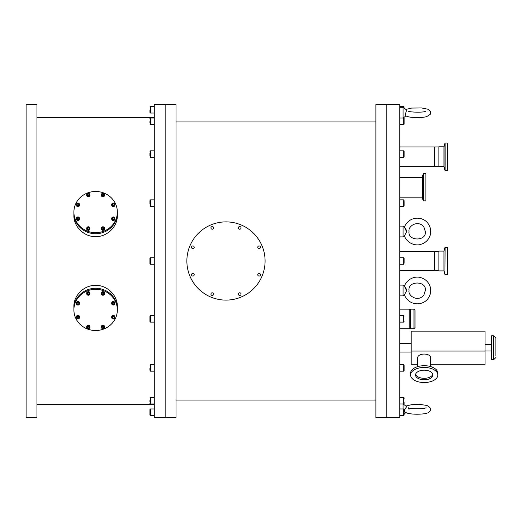 <?xml version="1.0" encoding="UTF-8"?>
<svg xmlns="http://www.w3.org/2000/svg" width="522" height="522" viewBox="0 0 522 522"><rect width="100%" height="100%" fill="white"/><g stroke="black" fill="none" stroke-linecap="round" stroke-linejoin="round"><path stroke-width="0.78" d="M176.012 417.43L176.012 104.57L165.148 104.57L165.148 417.43L176.012 417.43M176.012 400.048L375.892 400.048M375.892 405.522L375.892 417.43L386.75 417.43L386.75 104.57L386.75 417.43L399.787 417.43L399.787 104.57L375.892 104.57L375.892 405.522M154.284 104.57L154.284 417.43L165.148 417.43L165.148 104.57L154.284 104.57M36.964 404.393L154.284 404.393M36.964 417.43L36.964 104.57L26.1 104.57L26.1 417.43L36.964 417.43M443.968 146.806L438.898 146.806L438.898 166.622L443.968 166.622L444.946 170.276L444.946 143.159L443.968 146.806L443.968 166.622M445.109 170.4L445.109 143.028L447.589 143.028L447.589 170.4L444.946 170.276M443.968 251.095L438.898 251.095L438.898 270.905L443.968 270.905L444.946 274.559L445.109 247.311L444.946 274.559L447.589 274.689L447.589 247.311L444.946 247.441L443.968 251.095L443.968 270.905M399.787 166.492L434.552 166.492L434.552 146.936L434.552 166.492L438.898 166.492M399.787 270.774L434.552 270.774L434.552 251.226L434.552 270.774L438.898 270.774M430.722 366.62L430.722 357.668A6.518 3.602 0 0 0 424.203 354.06A6.518 3.602 0 0 0 417.685 357.668L417.685 366.62M495.9 355.854L495.9 337.936L495.9 355.854M493.727 359.658L493.727 335.763L491.554 335.763L491.554 359.658L493.727 359.658L495.9 357.485M485.036 351.058L485.036 331.144L411.166 331.144L411.166 351.058L485.036 351.058L485.036 364.271L430.722 364.271M417.685 364.271L411.166 364.271L411.166 351.058M432.79 374.248A8.691 4.809 0 0 1 425.639 378.241A8.691 4.809 0 0 1 416.523 375.755A8.691 4.809 0 0 1 415.616 374.248M416.523 377.236A8.691 4.809 0 0 1 415.512 374.992A8.691 4.809 0 0 1 424.203 370.183A8.691 4.809 0 0 1 432.895 374.992A8.691 4.809 0 0 1 426.298 379.657A8.691 4.809 0 0 1 416.523 377.236M412.145 378.522A13.644 7.549 0 0 1 410.56 374.992A13.644 7.549 0 0 1 424.203 367.442A13.644 7.549 0 0 1 437.847 374.992A13.644 7.549 0 0 1 427.492 382.313A13.644 7.549 0 0 1 412.145 378.522M410.56 374.992L410.56 373.25A13.644 7.549 0 0 1 424.203 365.707A13.644 7.549 0 0 1 437.847 373.25L437.847 374.992M414.997 326.159L414.997 310.205L413.953 309.161L413.953 328.716L414.997 327.672L414.997 326.159M413.953 309.161L410.351 309.161L410.351 328.716L413.953 328.716M399.787 328.716L409.215 328.716L409.215 309.161L399.787 309.161M406.645 230.626C403.976 226.104 403.976 226.47 406.645 231.722L404.459 235.853L403.088 236.89L403.088 226.111L399.787 226.111M399.787 107.304L403.088 107.304L406.645 110.005L405.059 115.421C409.222 118.409 422.911 117.861 426.761 116.569L430.304 114.272L430.493 111.499L427.962 109.228L421.593 107.956L411.63 108.067L405.907 109.437M403.088 107.304L403.088 118.037M406.645 289.625C403.976 285.103 403.976 285.469 406.645 290.721L404.459 294.852L403.088 295.889L403.088 285.11L399.787 285.11M399.787 285.227L399.787 295.889L403.088 295.889M404.361 294.865C409.516 306.766 423.414 305.657 428.197 298.258C430.859 294.369 431.413 290.212 429.847 285.782C428.275 281.939 425.515 279.309 421.561 277.893C416.85 275.779 407.682 277.652 404.361 286.134L404.354 286.167M399.787 403.963L403.702 403.963L403.147 403.963L406.645 406.625L404.354 410.214L405.059 412.041C408.602 415.023 424.575 414.598 427.962 412.772C431.962 410.305 431.557 407.858 426.761 405.431L420.575 404.498L411.63 404.68L405.907 406.057M403.088 403.963L403.088 408.954M262.109 246.032A39.104 39.104 0 0 1 220.878 299.772A39.104 39.104 0 0 1 194.954 237.19A39.104 39.104 0 0 1 262.109 246.032A39.104 39.104 0 0 1 225.98 300.104M240.936 227.37A1.338 1.338 0 0 1 239.526 229.21A1.338 1.338 0 0 1 238.639 227.063A1.338 1.338 0 0 1 240.936 227.37M194.099 246.769A1.338 1.338 0 0 1 192.683 248.609A1.338 1.338 0 0 1 191.796 246.469A1.338 1.338 0 0 1 194.099 246.769M213.498 293.605A1.338 1.338 0 0 1 212.089 295.445A1.338 1.338 0 0 1 211.201 293.305A1.338 1.338 0 0 1 213.498 293.605M260.334 274.207A1.338 1.338 0 0 1 258.925 276.047A1.338 1.338 0 0 1 258.038 273.906A1.338 1.338 0 0 1 260.334 274.207M240.936 293.605A1.338 1.338 0 0 1 239.526 295.445A1.338 1.338 0 0 1 238.639 293.305A1.338 1.338 0 0 1 240.936 293.605M194.099 274.207A1.338 1.338 0 0 1 192.683 276.047A1.338 1.338 0 0 1 191.796 273.906A1.338 1.338 0 0 1 194.099 274.207M213.498 227.37A1.338 1.338 0 0 1 212.089 229.21A1.338 1.338 0 0 1 211.201 227.063A1.338 1.338 0 0 1 213.498 227.37M260.334 246.769A1.338 1.338 0 0 1 258.925 248.609A1.338 1.338 0 0 1 258.038 246.469A1.338 1.338 0 0 1 260.334 246.769M95.624 288.281A21.728 20.606 0 0 1 117.352 308.88A21.728 20.606 180 0 0 103.937 289.847A21.728 20.606 180 0 0 73.896 308.88A21.728 20.606 0 0 1 95.624 288.281M117.352 309.918L117.352 306.499C117.646 295.498 107.238 285.077 95.624 285.371C84.009 285.077 73.602 295.498 73.896 306.499L73.896 309.918A21.728 20.606 0 0 1 103.937 290.885A21.728 20.606 0 0 1 117.352 309.918A21.728 20.606 0 0 1 95.624 330.524A21.728 20.606 0 0 1 73.896 309.918M111.695 316.854A1.592 1.507 0 0 1 113.711 315.405A1.592 1.507 0 0 1 114.879 316.854L114.879 317.422A1.592 1.507 0 0 1 112.471 318.72A1.592 1.507 0 0 1 111.923 316.645A1.592 1.507 0 0 1 114.879 317.422C114.599 318.733 113.796 319.17 112.471 318.727L111.695 316.854M114.096 317.937L113.274 318.368L112.465 317.911L112.478 317.017L113.3 316.58L114.109 317.043L114.096 317.937L114.109 317.037M113.274 318.368L114.096 317.657M112.465 317.63L113.274 318.087M114.827 302.616A1.592 1.507 0 0 1 114.879 302.982L114.879 303.55A1.592 1.507 0 0 1 111.747 303.915A1.592 1.507 0 0 1 112.902 302.088A1.592 1.507 0 0 1 114.879 303.55L113.672 305.018L111.695 303.55L111.695 302.982A1.592 1.507 0 0 1 114.827 302.616M113.026 304.457L112.374 303.817L112.635 302.956L113.548 302.74L114.201 303.38L113.94 304.241L113.026 304.457L114.135 303.315M112.439 303.595L113.026 304.176M103.761 291.876A1.592 1.507 0 0 1 104.53 293.168L104.53 293.736A1.592 1.507 0 0 1 102.123 295.028A1.592 1.507 0 0 1 101.575 292.959A1.592 1.507 0 0 1 104.53 293.736L104.302 294.519C102.912 295.654 101.927 295.393 101.353 293.736L101.353 293.168A1.592 1.507 0 0 1 103.761 291.876M102.456 294.552L101.999 293.769L102.482 293.005L103.428 293.018L103.885 293.801L103.395 294.565L102.456 294.552L103.8 293.651M102.084 293.632L102.456 294.271M87.924 291.707A1.592 1.507 0 0 1 89.895 293.168L89.895 293.736A1.592 1.507 0 0 1 86.763 294.108A1.592 1.507 0 0 1 87.924 292.274A1.592 1.507 0 0 1 89.895 293.736C89.073 295.569 88.029 295.693 86.763 294.108L86.717 293.168A1.592 1.507 0 0 1 87.924 291.707M88.538 294.656L87.631 294.408L87.402 293.54L88.081 292.92L88.988 293.162L89.216 294.03L88.538 294.656L89.151 293.808M87.631 294.408L88.538 294.369M87.461 293.481L87.631 294.127M76.597 302.205A1.592 1.507 -0 0 1 79.553 302.982L79.553 303.55A1.592 1.507 -0 0 1 77.139 304.841A1.592 1.507 -0 0 1 76.597 302.773A1.592 1.507 -0 0 1 79.553 303.55C79.272 304.861 78.47 305.292 77.145 304.848L76.369 302.982A1.592 1.507 -0 0 1 76.597 302.205M78.783 303.165L78.77 304.058L78.783 303.158L77.974 302.701L77.152 303.138L77.132 304.032L77.941 304.489L78.77 303.778M78.77 304.058L77.941 304.489M77.139 303.752L77.941 304.209M76.369 316.854A1.592 1.507 -0 0 1 79.501 316.489A1.592 1.507 -0 0 1 79.553 316.854L79.553 317.422A1.592 1.507 -0 0 1 76.414 317.787A1.592 1.507 -0 0 1 77.576 315.96A1.592 1.507 -0 0 1 79.553 317.422L78.346 318.896L76.369 317.422L76.369 316.854M78.613 318.12L77.7 318.335L77.047 317.689L77.302 316.828L78.222 316.613L78.874 317.259L78.613 318.12L78.809 317.193M77.7 318.335L78.613 317.839M77.112 317.474L77.7 318.055M86.717 326.668A1.592 1.507 -0 0 1 89.125 325.376A1.592 1.507 -0 0 1 89.895 326.668L89.895 327.235A1.592 1.507 -0 0 1 87.487 328.527A1.592 1.507 -0 0 1 86.946 326.459A1.592 1.507 -0 0 1 89.895 327.235L89.667 328.018C87.657 329.01 86.672 328.749 86.717 327.235L86.717 326.668M88.766 328.07L87.82 328.051L87.363 327.274L87.853 326.504L88.792 326.518L89.249 327.301L88.766 328.07L89.164 327.157M87.82 328.051L88.766 327.79M87.448 327.137L87.82 327.77M101.398 327.601A1.592 1.507 -0 0 1 101.353 327.235L101.353 326.668A1.592 1.507 -0 0 1 102.553 325.206A1.592 1.507 -0 0 1 104.53 326.668L104.53 327.235A1.592 1.507 -0 0 1 101.398 327.607L101.353 327.235A1.592 1.507 -0 0 1 104.485 326.87A1.592 1.507 -0 0 1 104.53 327.235C103.708 329.075 102.664 329.193 101.398 327.607M103.167 328.155L102.26 327.907L102.031 327.04L102.71 326.42L103.617 326.668L103.845 327.535L103.167 328.155L103.787 327.307M102.26 327.907L103.167 327.875M102.09 326.987L102.26 327.627M117.352 212.082L117.352 213.12A21.728 20.606 180 0 1 95.624 233.719A21.728 20.606 180 0 1 73.896 213.12A21.728 20.606 0 0 0 95.624 233.719A21.728 20.606 0 0 0 117.352 213.12L117.352 215.501C117.646 226.502 107.238 236.923 95.624 236.629C84.009 236.923 73.602 226.502 73.896 215.501L73.896 212.082A21.728 20.606 180 0 1 103.937 193.049A21.728 20.606 180 0 1 117.352 212.082A21.728 20.606 180 0 1 95.624 232.688A21.728 20.606 180 0 1 73.896 212.082M114.651 219.795A1.592 1.507 180 0 1 111.695 219.018L111.695 218.45A1.592 1.507 180 0 1 114.103 217.159A1.592 1.507 180 0 1 114.651 219.227A1.592 1.507 180 0 1 111.695 218.45C111.976 217.139 112.778 216.708 114.103 217.152L114.879 219.018A1.592 1.507 180 0 1 114.651 219.795M112.465 218.835L112.478 217.942L112.465 218.842L113.274 219.299L114.096 218.862L114.109 217.968L113.3 217.511L112.478 218.222M112.478 217.942L113.3 217.511M114.109 218.248L113.3 217.791M114.879 205.146A1.592 1.507 180 0 1 111.747 205.511A1.592 1.507 180 0 1 111.695 205.146L111.695 204.578A1.592 1.507 180 0 1 114.827 204.213A1.592 1.507 180 0 1 113.672 206.04A1.592 1.507 180 0 1 111.695 204.578L112.902 203.104L114.879 204.578L114.879 205.146M112.635 203.88L113.548 203.665L114.201 204.311L113.94 205.172L113.026 205.387L112.374 204.741L112.635 203.88L112.439 204.807M113.548 203.665L112.635 204.161M114.135 204.526L113.548 203.945M104.53 195.332A1.592 1.507 180 0 1 102.123 196.624A1.592 1.507 180 0 1 101.353 195.332L101.353 194.765A1.592 1.507 180 0 1 103.761 193.473A1.592 1.507 180 0 1 104.302 195.541A1.592 1.507 180 0 1 101.353 194.765L101.581 193.982C103.591 192.99 104.576 193.251 104.53 194.765L104.53 195.332M102.482 193.93L103.428 193.949L103.885 194.726L103.395 195.496L102.456 195.482L101.999 194.699L102.482 193.93L102.084 194.843M103.428 193.949L102.482 194.21M103.8 194.863L103.428 194.23M89.895 195.332A1.592 1.507 180 0 1 88.694 196.794A1.592 1.507 180 0 1 86.717 195.332L86.717 194.765A1.592 1.507 180 0 1 89.849 194.399A1.592 1.507 180 0 1 88.694 196.226A1.592 1.507 180 0 1 86.717 194.765C87.539 192.925 88.583 192.807 89.849 194.393L89.895 195.332M88.081 193.845L88.988 194.093L89.216 194.96L88.538 195.58L87.631 195.332L87.402 194.465L88.081 193.845L87.461 194.693M88.988 194.093L88.081 194.125M89.151 195.013L88.988 194.373M79.553 205.146A1.592 1.507 180 0 1 77.537 206.595A1.592 1.507 180 0 1 76.369 205.146L76.369 204.578A1.592 1.507 180 0 1 78.776 203.28A1.592 1.507 180 0 1 79.324 205.355A1.592 1.507 180 0 1 76.369 204.578C76.649 203.267 77.452 202.83 78.776 203.273L79.553 205.146M77.152 204.063L77.974 203.632L78.783 204.089L78.77 204.983L77.941 205.42L77.132 204.957L77.152 204.063L77.139 204.963M77.974 203.632L77.152 204.343M78.783 204.37L77.974 203.913M76.414 219.384A1.592 1.507 180 0 1 76.369 219.018L76.369 218.45A1.592 1.507 180 0 1 79.501 218.085A1.592 1.507 180 0 1 78.346 219.912A1.592 1.507 180 0 1 76.369 218.45L77.576 216.982L79.553 218.45L79.553 219.018A1.592 1.507 180 0 1 76.414 219.384M78.222 217.543L78.874 218.183L78.613 219.044L77.7 219.26L77.047 218.62L77.302 217.759L78.222 217.543L77.112 218.685M78.809 218.405L78.222 217.824M87.487 230.124A1.592 1.507 180 0 1 86.717 228.832L86.717 228.264A1.592 1.507 180 0 1 89.125 226.972A1.592 1.507 180 0 1 89.673 229.041A1.592 1.507 180 0 1 86.717 228.264L86.946 227.481C88.335 226.346 89.321 226.607 89.895 228.264L89.895 228.832A1.592 1.507 180 0 1 87.487 230.124M88.792 227.448L89.249 228.231L88.766 228.995L87.82 228.982L87.363 228.199L87.853 227.435L88.792 227.448L87.448 228.349M89.164 228.368L88.792 227.729M104.485 227.892C103.219 226.307 102.168 226.431 101.353 228.264A1.592 1.507 180 0 0 103.323 229.726A1.592 1.507 180 0 0 104.53 228.264L104.485 227.892A1.592 1.507 180 0 1 104.53 228.264L104.53 228.832A1.592 1.507 180 0 1 103.323 230.293A1.592 1.507 180 0 1 101.353 228.832L101.353 228.264A1.592 1.507 180 0 1 104.478 227.892M102.71 227.344L103.617 227.592L103.845 228.46L103.167 229.08L102.26 228.838L102.031 227.97L102.71 227.344L102.09 228.192M103.617 227.592L102.71 227.631M103.787 228.519L103.617 227.873M404.132 410.188L404.132 415.036L404.132 410.188M404.132 398.077L404.132 398.971M404.132 402.573L403.702 403.963L403.702 397.444L404.132 397.881L403.702 397.444L399.787 397.444L403.702 397.444M399.787 371.181L403.702 371.181L403.702 364.663L404.132 365.1L404.132 370.75L404.132 366.039M404.132 201.257L404.132 205.727M404.132 119.427L404.132 118.67M404.132 123.89L404.132 118.474L403.702 118.037L404.132 118.474M404.132 108.093L404.132 107.76M404.132 123.166L403.702 124.556L403.702 118.037L399.787 118.037M404.132 156.9L404.132 151.25L403.702 150.819L403.702 157.337L404.132 156.9M404.132 152.431L404.132 154.049M404.132 202.386L404.132 204.259M404.132 262.971L404.132 258.175L404.132 262.971M149.938 410.351L149.938 415.036L149.938 410.351M149.938 110.442L149.938 111.649M149.938 122.8L149.938 121.228M149.938 153.292L149.938 155.954M149.938 201.329L149.938 203.554M149.938 263.786L149.938 258.175L149.938 263.786M149.938 321.258L149.938 316.045L149.938 321.258M149.938 368.101L149.938 369.641M149.938 400.146L149.938 401.986M422.239 183.914L422.239 197.166L423.218 200.82L423.218 173.702L422.239 177.35L422.239 183.914M423.388 200.944L423.388 173.572L425.861 173.572L425.861 200.944L423.218 200.82M112.55 318.642A1.435 1.357 0 0 1 112.06 316.776A1.435 1.357 0 0 1 114.024 316.306A1.435 1.357 0 0 1 114.514 318.172A1.435 1.357 0 0 1 112.55 318.642M113.633 304.92A1.435 1.357 0 0 1 111.897 303.928A1.435 1.357 0 0 1 112.941 302.277A1.435 1.357 0 0 1 114.677 303.269A1.435 1.357 0 0 1 113.633 304.92M104.172 294.486A1.435 1.357 0 0 1 102.201 294.95A1.435 1.357 0 0 1 101.712 293.083A1.435 1.357 0 0 1 103.676 292.62A1.435 1.357 0 0 1 104.172 294.486M89.699 293.455A1.435 1.357 0 0 1 88.655 295.106A1.435 1.357 0 0 1 86.913 294.114A1.435 1.357 0 0 1 87.957 292.464A1.435 1.357 0 0 1 89.699 293.455M78.698 302.434A1.435 1.357 -0 0 1 79.187 304.3A1.435 1.357 -0 0 1 77.223 304.763A1.435 1.357 -0 0 1 76.727 302.897A1.435 1.357 -0 0 1 78.698 302.434M77.615 316.156A1.435 1.357 -0 0 1 79.351 317.148A1.435 1.357 -0 0 1 78.307 318.792A1.435 1.357 -0 0 1 76.571 317.807A1.435 1.357 -0 0 1 77.615 316.156M87.076 326.589A1.435 1.357 -0 0 1 89.047 326.12A1.435 1.357 -0 0 1 89.536 327.986A1.435 1.357 -0 0 1 87.572 328.455A1.435 1.357 -0 0 1 87.076 326.589M101.549 327.614A1.435 1.357 -0 0 1 102.593 325.969A1.435 1.357 -0 0 1 104.328 326.955A1.435 1.357 -0 0 1 103.284 328.606A1.435 1.357 -0 0 1 101.549 327.614M112.55 219.566A1.435 1.357 180 0 1 112.06 217.7A1.435 1.357 180 0 1 114.024 217.237A1.435 1.357 180 0 1 114.514 219.103A1.435 1.357 180 0 1 112.55 219.566M113.633 205.844A1.435 1.357 180 0 1 111.897 204.852A1.435 1.357 180 0 1 112.941 203.208A1.435 1.357 180 0 1 114.677 204.193A1.435 1.357 180 0 1 113.633 205.844M104.172 195.411A1.435 1.357 180 0 1 102.201 195.88A1.435 1.357 180 0 1 101.712 194.014A1.435 1.357 180 0 1 103.676 193.545A1.435 1.357 180 0 1 104.172 195.411M89.699 194.386A1.435 1.357 180 0 1 88.655 196.031A1.435 1.357 180 0 1 86.913 195.045A1.435 1.357 180 0 1 87.957 193.394A1.435 1.357 180 0 1 89.699 194.386M78.698 203.358A1.435 1.357 180 0 1 79.187 205.224A1.435 1.357 180 0 1 77.223 205.694A1.435 1.357 180 0 1 76.727 203.828A1.435 1.357 180 0 1 78.698 203.358M77.615 217.08A1.435 1.357 180 0 1 79.351 218.072A1.435 1.357 180 0 1 78.307 219.723A1.435 1.357 180 0 1 76.571 218.731A1.435 1.357 180 0 1 77.615 217.08M87.076 227.514A1.435 1.357 180 0 1 89.047 227.05A1.435 1.357 180 0 1 89.536 228.917A1.435 1.357 180 0 1 87.572 229.38A1.435 1.357 180 0 1 87.076 227.514M101.549 228.545A1.435 1.357 180 0 1 102.593 226.894A1.435 1.357 180 0 1 104.328 227.886A1.435 1.357 180 0 1 103.284 229.536A1.435 1.357 180 0 1 101.549 228.545M399.787 415.473L403.702 415.473L403.702 408.954L404.132 409.392M403.702 107.767L403.702 106.527L404.132 106.964M399.787 206.392L403.702 206.392L403.702 199.874L404.132 200.311L403.702 199.874L399.787 199.874M399.787 264.256L403.702 264.256L403.702 257.744L404.132 258.175M399.787 322.126L403.702 322.126L403.702 315.608L404.132 316.045M154.284 408.954L150.375 408.954L150.375 415.473L149.938 415.036M154.284 106.527L150.375 106.527L150.375 113.046L149.938 112.608M154.284 118.037L150.375 118.037L150.375 124.556L149.938 124.119M154.284 150.819L150.375 150.819L150.375 157.337L149.938 156.9M154.284 199.874L150.375 199.874L150.375 206.392L149.938 205.955M154.284 257.744L150.375 257.744L150.375 264.256L149.938 263.825M154.284 315.608L150.375 315.608L150.375 322.126L149.938 321.689M154.284 364.663L150.375 364.663L150.375 371.181L149.938 370.75M154.284 397.444L150.375 397.444L150.375 403.963L149.938 403.526M176.012 121.952L375.892 121.952M36.964 117.607L154.284 117.607M399.787 146.936L438.898 146.936M399.787 251.226L438.898 251.226M411.166 343.365L399.787 343.365M411.166 352.056L399.787 352.056M493.727 335.763L495.9 337.936M485.036 350.967L491.554 350.967M485.036 344.448L491.554 344.448M410.39 309.376L409.176 309.376M409.176 328.495L410.39 328.495M399.787 236.89L403.088 236.89M404.38 227.09L403.088 226.111M404.361 227.135C409.516 215.234 423.414 216.343 428.197 223.742C430.859 227.631 431.413 231.788 429.847 236.218C428.275 240.061 425.515 242.691 421.561 244.107C416.85 246.221 407.682 244.348 404.361 235.866M423.838 226.913L425.339 231.5C426.702 241.595 407.473 241.308 409 231.5C407.878 225.817 418.272 219.664 423.838 226.913M405.907 115.943L403.147 118.037M408.276 111.101C409.17 112.289 423.388 112.621 425.273 111.395L426.063 111.101M404.38 286.089L403.088 285.11M423.838 295.087L425.339 290.5C426.702 280.405 407.473 280.692 409 290.5C407.878 296.183 418.272 302.336 423.838 295.087M405.907 412.563L404.132 413.907M409 409.307L408.276 407.715C408.491 408.935 424.366 409.274 426.063 407.715M399.787 408.954L403.702 408.954M403.702 415.473L404.132 415.036M403.702 371.181L404.132 370.75L403.702 371.181M403.702 206.392L404.132 205.955L403.702 206.392M399.787 106.527L403.702 106.527M399.787 124.556L403.702 124.556L404.132 124.119M399.787 157.337L403.702 157.337M399.787 150.819L403.702 150.819M403.702 264.256L404.132 263.825M399.787 257.744L403.702 257.744M403.702 322.126L404.132 321.689M399.787 315.608L403.702 315.608M399.787 364.663L403.702 364.663L404.132 365.1M403.702 403.963L404.132 403.526M150.375 408.954L149.938 409.392M154.284 415.473L150.375 415.473M154.284 113.046L150.375 113.046M150.375 106.527L149.938 106.964M154.284 124.556L150.375 124.556M150.375 118.037L149.938 118.474M154.284 157.337L150.375 157.337M150.375 150.819L149.938 151.25M154.284 206.392L150.375 206.392M150.375 199.874L149.938 200.311M154.284 264.256L150.375 264.256M150.375 257.744L149.938 258.175M154.284 322.126L150.375 322.126M150.375 315.608L149.938 316.045M154.284 371.181L150.375 371.181M150.375 364.663L149.938 365.1M154.284 403.963L150.375 403.963M150.375 397.444L149.938 397.881M399.787 197.166L422.239 197.166M399.787 177.35L422.239 177.35"/></g></svg>
